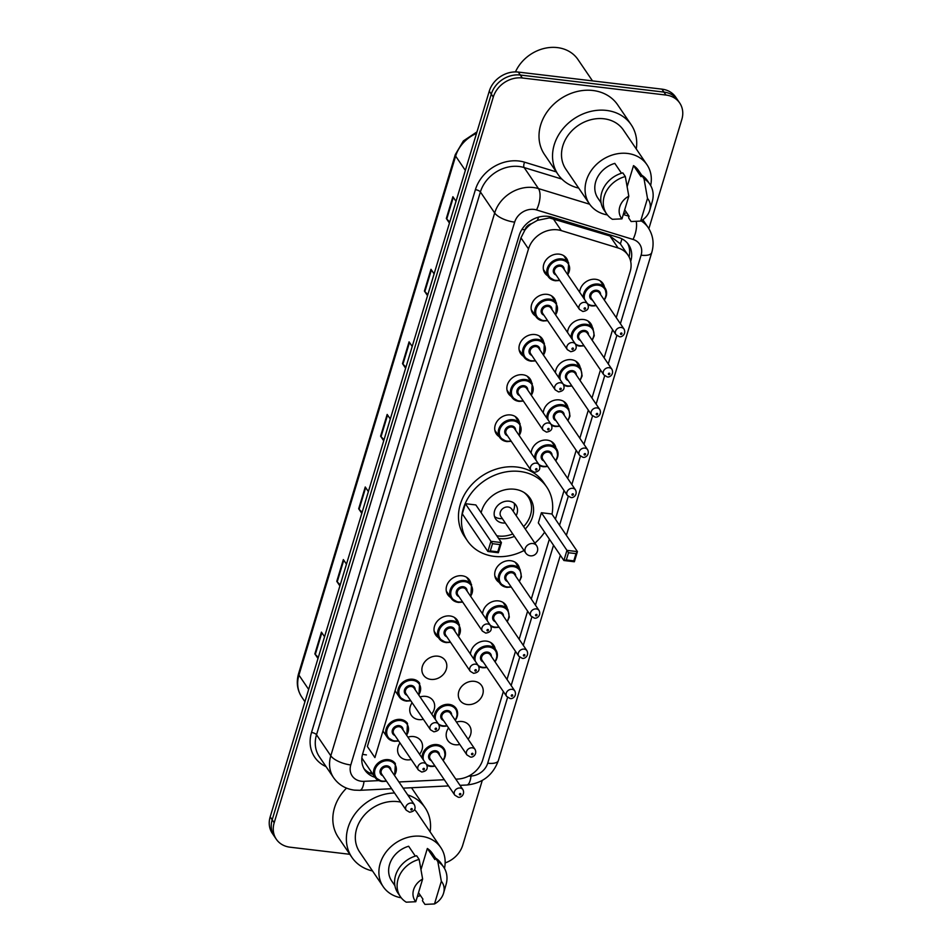 <?xml version="1.0" encoding="UTF-8"?>
<svg xmlns="http://www.w3.org/2000/svg" width="952" height="952" viewBox="0 0 952 952"><rect width="100%" height="100%" fill="white"/><g stroke="black" fill="none" stroke-linecap="round" stroke-linejoin="round"><path stroke-width="1.43" d="M567.559 332.486A13.102 10.984 -34.2 0 1 583.528 319.503A13.102 10.984 -34.2 0 1 590.859 323.751A13.102 10.984 -34.2 0 1 592.322 327.369M555.421 372.684A13.102 10.984 -34.2 0 1 571.39 359.701A13.102 10.984 -34.2 0 1 578.721 363.95A13.102 10.984 -34.2 0 1 580.184 367.567M543.283 412.894A13.102 10.984 -34.2 0 1 559.252 399.899A13.102 10.984 -34.2 0 1 566.583 404.148A13.102 10.984 -34.2 0 1 568.047 407.777M531.145 453.092A13.102 10.984 -34.2 0 1 547.114 440.11A13.102 10.984 -34.2 0 1 554.445 444.358A13.102 10.984 -34.2 0 1 555.909 447.975M499.181 582.398A13.102 10.984 -34.2 0 1 496.349 579.697A13.102 10.984 -34.2 0 1 497.408 566.654A13.102 10.984 -34.2 0 1 510.7 560.716A13.102 10.984 -34.2 0 1 518.031 564.964A13.102 10.984 -34.2 0 1 519.495 568.582M482.593 613.909A13.102 10.984 -34.2 0 1 498.562 600.914A13.102 10.984 -34.2 0 1 505.893 605.163A13.102 10.984 -34.2 0 1 507.356 608.792M470.455 654.107A13.102 10.984 -34.2 0 1 486.424 641.124A13.102 10.984 -34.2 0 1 493.755 645.373A13.102 10.984 -34.2 0 1 495.23 648.99M474.286 681.323A13.102 10.984 -34.2 0 1 481.617 685.571A13.102 10.984 -34.2 0 1 480.558 698.601A13.102 10.984 -34.2 0 1 467.277 704.551A13.102 10.984 -34.2 0 1 459.935 700.303A13.102 10.984 -34.2 0 1 460.994 687.273A13.102 10.984 -34.2 0 1 474.286 681.323M456.496 722.092A13.102 10.984 -34.2 0 1 462.148 721.533A13.102 10.984 -34.2 0 1 469.479 725.781A13.102 10.984 -34.2 0 1 468.11 739.204M459.804 744.452A13.102 10.984 -34.2 0 1 455.139 744.75A13.102 10.984 -34.2 0 1 447.797 740.501A13.102 10.984 -34.2 0 1 448.547 727.887M579.697 292.288A13.102 10.984 -34.2 0 1 595.666 279.293A13.102 10.984 -34.2 0 1 602.997 283.541A13.102 10.984 -34.2 0 1 604.46 287.171M407.92 737.145A13.102 10.984 -34.2 0 1 413.584 736.574A13.102 10.984 -34.2 0 1 420.915 740.823A13.102 10.984 -34.2 0 1 419.546 754.258M411.24 759.506A13.102 10.984 -34.2 0 1 406.563 759.803A13.102 10.984 -34.2 0 1 399.233 755.555A13.102 10.984 -34.2 0 1 399.983 742.941M420.058 696.947A13.102 10.984 -34.2 0 1 425.722 696.376A13.102 10.984 -34.2 0 1 433.053 700.624A13.102 10.984 -34.2 0 1 431.684 714.048M423.378 719.307A13.102 10.984 -34.2 0 1 418.702 719.593A13.102 10.984 -34.2 0 1 411.371 715.357A13.102 10.984 -34.2 0 1 412.121 702.743M437.86 656.178A13.102 10.984 -34.2 0 1 445.191 660.426A13.102 10.984 -34.2 0 1 444.132 673.457A13.102 10.984 -34.2 0 1 430.839 679.395A13.102 10.984 -34.2 0 1 423.509 675.146A13.102 10.984 -34.2 0 1 424.568 662.116A13.102 10.984 -34.2 0 1 437.86 656.178M438.479 637.65A13.102 10.984 -34.2 0 1 435.647 634.948A13.102 10.984 -34.2 0 1 436.706 621.918A13.102 10.984 -34.2 0 1 449.998 615.968A13.102 10.984 -34.2 0 1 457.329 620.216A13.102 10.984 -34.2 0 1 458.793 623.846M450.617 597.451A13.102 10.984 -34.2 0 1 447.785 594.738A13.102 10.984 -34.2 0 1 448.844 581.708A13.102 10.984 -34.2 0 1 462.137 575.77A13.102 10.984 -34.2 0 1 469.467 580.018A13.102 10.984 -34.2 0 1 470.931 583.635M523.445 356.226A13.102 10.984 -34.2 0 1 520.613 353.525A13.102 10.984 -34.2 0 1 521.672 340.495A13.102 10.984 -34.2 0 1 534.965 334.545A13.102 10.984 -34.2 0 1 542.295 338.793A13.102 10.984 -34.2 0 1 543.759 342.422M535.583 316.028A13.102 10.984 -34.2 0 1 532.751 313.327A13.102 10.984 -34.2 0 1 533.81 300.285A13.102 10.984 -34.2 0 1 547.102 294.346A13.102 10.984 -34.2 0 1 554.433 298.595A13.102 10.984 -34.2 0 1 555.897 302.212M511.307 396.437A13.102 10.984 -34.2 0 1 508.475 393.723A13.102 10.984 -34.2 0 1 509.534 380.693A13.102 10.984 -34.2 0 1 522.827 374.755A13.102 10.984 -34.2 0 1 530.157 379.003A13.102 10.984 -34.2 0 1 531.621 382.621M499.169 436.635A13.102 10.984 -34.2 0 1 496.337 433.933A13.102 10.984 -34.2 0 1 497.396 420.903A13.102 10.984 -34.2 0 1 510.688 414.953A13.102 10.984 -34.2 0 1 518.019 419.201A13.102 10.984 -34.2 0 1 519.483 422.831M547.721 275.818A13.102 10.984 -34.2 0 1 544.889 273.117A13.102 10.984 -34.2 0 1 545.948 260.086A13.102 10.984 -34.2 0 1 559.24 254.148A13.102 10.984 -34.2 0 1 566.571 258.397A13.102 10.984 -34.2 0 1 568.035 262.014M616.253 317.623L630.153 271.606A24.562 20.599 145.8 0 0 628.022 255.136L620.299 243.771L609.923 235.977L549.411 217.901L537.392 220.364L531.525 223.696A8.187 6.866 145.8 0 0 524.945 229.837A24.562 9.294 -163.2 0 1 521.958 229.396M628.022 255.136A24.562 20.599 145.8 0 0 618.074 247.96L561.311 230.61A24.562 20.599 145.8 0 0 557.515 229.825A24.562 20.599 145.8 0 0 528.491 248.924L374.909 757.602L367.377 746.511L520.958 237.833L528.491 248.924M524.945 229.837L524.826 230.217A24.562 20.599 -34.2 0 1 531.525 223.696M524.826 230.217L520.958 237.833M455.806 779.152L457.733 779.057A24.562 20.599 145.8 0 0 482.747 759.815L503.358 691.557M507.011 679.454L515.496 651.358M519.149 639.244L527.634 611.148M531.287 599.046L549.375 539.153M555.397 519.185L564.048 490.542M567.701 478.44L576.186 450.344M579.839 438.241L588.324 410.133M591.977 398.031L600.462 369.935M604.115 357.833L612.6 329.737M398.924 781.973L444.31 779.724M630.688 261.419L630.759 261.181A24.562 20.599 145.8 0 0 628.629 244.712A24.562 20.599 145.8 0 0 618.681 237.536L551.981 217.151A24.562 20.599 145.8 0 0 548.185 216.354A24.562 20.599 145.8 0 0 519.161 235.465L362.736 753.591A24.562 20.599 145.8 0 0 364.854 770.073A24.562 20.599 145.8 0 0 374.945 777.284M349.824 854.301L290.062 847.197A24.562 20.599 -34.2 0 1 276.306 839.236A24.562 20.599 -34.2 0 1 274.188 822.766L493.279 97.08A24.562 20.599 -34.2 0 1 522.303 77.981L665.948 95.045A24.562 20.599 -34.2 0 1 679.704 103.006A24.562 20.599 -34.2 0 1 681.822 119.488L648.871 228.647M482.271 780.45L462.731 845.174A24.562 20.599 -34.2 0 1 445.143 862.928M276.306 839.236L272.296 833.333A24.562 20.599 -34.2 0 1 270.178 816.864L489.268 91.178A24.562 20.599 -34.2 0 1 518.293 72.078L661.938 89.143L663.949 92.094A24.562 20.599 -34.2 0 1 677.693 100.055A24.562 20.599 -34.2 0 0 663.949 92.094L520.292 75.029L663.949 92.094L665.948 95.045M489.268 91.178L491.28 94.129A24.562 20.599 -34.2 0 1 520.292 75.029A24.562 20.599 -34.2 0 0 491.28 94.129L272.177 819.815L491.28 94.129L493.279 97.08M274.307 836.284A24.562 20.599 -34.2 0 1 272.177 819.815A24.562 20.599 -34.2 0 0 274.307 836.284M372.946 774.333A24.562 20.599 -34.2 0 1 363.938 768.538M627.547 243.284A24.562 20.599 -34.2 0 1 629.093 256.945M318.301 657.451L315.302 654.429A6.557 2.475 -163.2 0 1 314.862 653.905L317.992 658.498M324.561 636.733L321.431 632.14L314.862 653.905M340.209 584.873L337.21 581.862A6.557 2.475 -163.2 0 1 336.77 581.339L339.9 585.932M346.468 564.167L343.351 559.562L336.77 581.339M362.129 512.307L359.118 509.296A6.557 2.475 -163.2 0 1 358.678 508.773L361.808 513.366M368.376 491.589L365.259 486.996L358.678 508.773M449.76 222.03L446.762 219.019A6.557 2.475 -163.2 0 1 446.321 218.496L449.439 223.089M456.02 201.324L452.89 196.719L446.321 218.496M427.853 294.608L424.854 291.586A6.557 2.475 -163.2 0 1 424.413 291.062L427.531 295.655M434.112 273.89L430.982 269.297L424.413 291.062M405.945 367.175L402.946 364.152A6.557 2.475 -163.2 0 1 402.506 363.628L405.623 368.234M412.204 346.457L409.074 341.863L402.506 363.628M384.037 439.741L381.026 436.718A6.557 2.475 -163.2 0 1 380.598 436.195L383.715 440.8M390.284 419.023L387.166 414.429L380.598 436.195M661.938 89.143A24.562 20.599 -34.2 0 1 675.694 97.104L679.704 103.006M515.46 71.912A36.854 30.904 -34.2 0 1 557.36 47.6A36.854 30.904 -34.2 0 1 577.983 59.548L592.489 80.884M578.697 188.091A44.22 37.092 -34.2 0 1 558.05 174.466A44.22 37.092 -34.2 0 1 561.597 130.483A44.22 37.092 -34.2 0 1 606.46 110.42A44.22 37.092 -34.2 0 1 631.2 124.76A44.22 37.092 -34.2 0 1 636.269 148.976M558.05 174.466L544.52 154.545A44.22 37.092 -34.2 0 1 548.066 110.563A44.22 37.092 -34.2 0 1 592.918 90.499A44.22 37.092 -34.2 0 1 617.669 104.839L631.2 124.76M607.388 214.914A34.807 29.191 -34.2 0 1 589.407 203.847A34.807 29.191 -34.2 0 1 592.192 169.23A34.807 29.191 -34.2 0 1 627.499 153.45A34.807 29.191 -34.2 0 1 646.979 164.732A34.807 29.191 -34.2 0 1 650.644 185.521M589.407 203.847L565.845 169.17A34.807 29.191 -34.2 0 1 568.63 134.553A34.807 29.191 -34.2 0 1 603.937 118.774A34.807 29.191 -34.2 0 1 623.417 130.043L646.979 164.732M640.66 221.078L647.503 198.421A16.374 13.733 -34.2 0 1 649.752 210.237A16.374 13.733 -34.2 0 1 640.66 221.078L631.116 221.53L628.606 217.841L629.082 216.259L624.691 209.797M627.189 186.568L633.52 165.612A24.562 20.599 -34.2 0 1 638.506 170.479L641.731 175.216M633.52 165.612L641.041 176.679L641.517 175.085A26.204 21.979 -34.2 0 1 647.384 180.63L649.895 184.319A26.204 21.979 -34.2 0 1 652.239 201.598L649.752 210.237M641.517 175.085L644.028 178.774A26.204 21.979 -34.2 0 1 649.895 184.319M644.028 178.774L647.503 198.421M621.513 173.24L614.813 163.387A24.562 20.599 -34.2 0 0 597.868 198.099L601.093 202.835M626.63 212.653A34.807 29.191 -34.2 0 1 623.5 213.736M621.965 218.853A16.374 13.733 -34.2 0 1 628.808 196.195L621.965 218.853L612.41 219.305A26.204 21.979 -34.2 0 1 606.543 213.772A26.204 21.979 -34.2 0 1 625.321 176.548L622.81 172.859A26.204 21.979 -34.2 0 0 604.032 210.083L606.543 213.772M628.808 196.195L625.321 176.548M524.028 550.518A47.909 40.174 -34.2 0 1 494.267 556.373A47.909 40.174 -34.2 0 1 467.456 540.843A47.909 40.174 -34.2 0 1 471.299 493.195A47.909 40.174 -34.2 0 1 519.899 471.466A47.909 40.174 -34.2 0 1 546.71 486.996A47.909 40.174 -34.2 0 1 552.029 514.223M467.456 540.843L464.445 536.416A47.909 40.174 -34.2 0 1 468.301 488.769A47.909 40.174 -34.2 0 1 516.888 467.039A47.909 40.174 -34.2 0 1 543.699 482.569L546.71 486.996M481.153 512.759A27.846 23.348 -34.2 0 1 514.532 489.245A27.846 23.348 -34.2 0 1 530.109 498.265A27.846 23.348 -34.2 0 1 525.254 529.003M514.425 536.369A27.846 23.348 -34.2 0 1 499.633 538.594A27.846 23.348 -34.2 0 1 498.61 538.451M492.505 543.687L490.304 550.946L497.789 551.839L499.978 544.58L492.505 543.687L490.935 541.331L501.418 542.569L475.845 504.941L465.373 503.691L462.303 513.854L487.876 551.482L490.935 541.331L465.373 503.691M544.627 532.168A47.909 40.174 -34.2 0 1 534.869 543.152M568.511 552.731L566.321 559.978L573.806 560.871L575.996 553.612L568.511 552.731L566.952 550.363L577.436 551.601L551.862 513.973L541.39 512.735L538.32 522.886L563.893 560.514L566.952 550.363L541.39 512.735M499.978 544.58L501.418 542.569L498.348 552.731L487.876 551.482L490.304 550.946M575.996 553.612L577.436 551.601L574.365 561.763L563.893 560.514L566.321 559.978M573.806 560.871L574.365 561.763M497.789 551.839L498.348 552.731M512.771 533.941A27.025 22.669 -34.2 0 1 498.598 536.024A27.025 22.669 -34.2 0 1 496.765 535.726M516.151 515.603A12.281 10.305 145.8 0 0 515.984 505.167A12.281 10.305 145.8 0 0 509.118 501.18A12.281 10.305 145.8 0 0 496.658 506.762A12.281 10.305 145.8 0 0 495.671 518.971A12.281 10.305 145.8 0 0 502.549 522.957A12.281 10.305 145.8 0 0 505.31 522.957M524.04 492.481A27.025 22.669 -34.2 0 1 528.182 496.885A27.025 22.669 -34.2 0 1 523.612 526.575M536.571 545.651L511.748 509.13A6.557 5.498 145.8 0 0 508.082 507A6.557 5.498 145.8 0 0 501.442 509.974A6.557 5.498 145.8 0 0 500.907 516.496L525.73 553.017A6.557 6.557 0 0 0 537.416 551.22A6.557 6.557 0 0 0 536.571 545.651A6.557 5.498 145.8 0 0 532.906 543.521A6.557 5.498 145.8 0 0 525.159 548.614A6.557 5.498 145.8 0 0 525.73 553.017M494.516 516.519A12.281 10.305 145.8 0 0 499.538 518.531A12.281 10.305 145.8 0 0 500.8 518.614L502.358 518.626M513.199 511.26L513.759 509.796A12.281 10.305 145.8 0 0 514.139 503.192M372.529 870.961A44.22 37.092 -34.2 0 1 351.883 857.336A44.22 37.092 -34.2 0 1 353.692 815.804A44.22 37.092 -34.2 0 1 394.544 793.004M351.883 857.336L338.341 837.415A44.22 37.092 -34.2 0 1 346.528 788.113M401.22 897.784A34.807 29.191 -34.2 0 1 383.228 886.717A34.807 29.191 -34.2 0 1 386.024 852.099A34.807 29.191 -34.2 0 1 421.331 836.308A34.807 29.191 -34.2 0 1 440.812 847.589A34.807 29.191 -34.2 0 1 444.477 868.391M383.228 886.717L359.666 852.04A34.807 29.191 -34.2 0 1 362.462 817.423A34.807 29.191 -34.2 0 1 397.769 801.632A34.807 29.191 -34.2 0 1 400.744 802.131M434.493 903.948L441.335 881.29A16.374 13.733 -34.2 0 1 443.584 893.107A16.374 13.733 -34.2 0 1 434.493 903.948L424.949 904.4L422.438 900.711L422.914 899.128L418.523 892.667M421.022 869.438L427.341 848.482A24.562 20.599 -34.2 0 1 432.339 853.349L435.564 858.085M427.341 848.482L434.862 859.549L435.35 857.954A26.204 21.979 -34.2 0 1 441.216 863.5L443.715 867.189A26.204 21.979 -34.2 0 1 446.072 884.467L443.584 893.107M435.35 857.954L437.849 861.643A26.204 21.979 -34.2 0 1 443.715 867.189M437.849 861.643L441.335 881.29M415.334 856.11L408.646 846.257A24.562 20.599 -34.2 0 0 391.7 880.969L394.925 885.705M420.463 895.523A34.807 29.191 -34.2 0 1 417.333 896.606M414.572 809.628A34.807 29.191 -34.2 0 1 417.238 812.913L440.812 847.589M407.718 794.908A44.22 37.092 -34.2 0 1 425.032 807.629A44.22 37.092 -34.2 0 1 430.102 831.846M415.786 901.722A16.374 13.733 -34.2 0 1 422.628 879.065L415.786 901.722L406.242 902.175A26.204 21.979 -34.2 0 1 400.375 896.641A26.204 21.979 -34.2 0 1 419.154 859.418L416.643 855.729A26.204 21.979 -34.2 0 0 397.865 892.952L400.375 896.641M422.628 879.065L419.154 859.418M553.16 218.627L561.311 230.61M370.364 773.369A24.562 7.866 -92.8 0 0 371.125 771.656M620.347 243.843A24.562 11.091 -73 0 0 621.906 238.833M537.392 220.364A24.562 11.091 -73 0 0 538.582 217.127M366.413 754.912A24.562 9.294 -163.2 0 1 362.533 754.305M609.923 235.977L618.074 247.96M620.395 323.728L641.089 255.195A16.374 13.733 145.8 0 0 633.044 239.428L536.535 209.94A16.374 13.733 145.8 0 0 534.012 209.404A16.374 13.733 145.8 0 0 514.663 222.137L350.776 764.956A16.374 13.733 145.8 0 0 361.355 781.247A16.374 13.733 145.8 0 0 364.021 781.33L378.801 780.604M350.776 764.956A16.374 6.2 16.8 0 1 330.796 755.805L494.683 212.986A32.761 27.477 -34.2 0 1 533.382 187.52A32.761 27.477 -34.2 0 1 538.439 188.579L524.147 167.552A32.761 27.477 145.8 0 0 519.09 166.493A32.761 27.477 145.8 0 0 480.403 191.959L316.516 734.765A32.761 27.477 145.8 0 0 319.348 756.733L333.64 777.76A32.761 27.477 -34.2 0 1 330.796 755.805L316.516 734.765A4.094 1.547 -163.2 0 0 311.518 732.481L475.405 189.674A4.094 1.547 -163.2 0 1 480.403 191.959L494.683 212.986A16.374 6.2 16.8 0 0 514.663 222.137M333.64 777.76C338.674 784.853 345.6 788.97 354.418 790.136L359.82 790.315A16.374 5.248 -92.8 0 0 364.021 781.33M475.405 189.674A36.854 30.904 -34.2 0 1 518.935 161.019A36.854 30.904 -34.2 0 1 524.623 162.209L556.301 171.884M326.048 766.61A36.854 30.904 -34.2 0 1 311.518 732.481M522.303 77.981L518.293 72.078M274.188 822.766L270.178 816.864M641.089 220.84A32.761 27.477 -34.2 0 1 648.205 227.623L642.838 219.733M536.535 209.94A16.374 7.39 -73 0 0 538.439 188.579L589.669 204.228M623.274 214.509L629.082 216.282M561.882 179.083L524.147 167.552A4.094 1.845 107 0 1 524.623 162.209M468.551 776.154L471.026 776.023A16.374 13.733 145.8 0 0 487.71 763.207L507.571 697.423M511.153 685.547L519.709 657.225M523.291 645.349L531.847 617.015M535.429 605.151L553.517 545.258M559.55 525.278L568.261 496.408M571.843 484.532L580.399 456.21M583.981 444.334L592.537 416M596.119 404.136L604.675 375.802M608.257 363.926L616.813 335.604M460.006 785.341L466.825 785.007A16.374 5.248 -92.8 0 0 471.026 776.023M487.71 763.207A16.374 6.2 16.8 0 0 498.372 760.553L560.347 555.302M641.089 255.195A16.374 6.2 16.8 0 0 651.751 252.554C654.322 243.593 653.143 235.287 648.205 227.623M633.044 239.428A16.374 7.39 -73 0 0 636.245 221.483M476.512 133.423A32.761 27.477 145.8 0 0 455.639 156.104L298.94 675.111A32.761 27.477 145.8 0 0 301.772 697.078C297.191 690.045 296.131 682.227 298.583 673.635A8.187 3.094 16.8 0 0 298.94 675.111L308.65 689.415M465.349 170.408L455.639 156.104A8.187 3.094 -163.2 0 1 455.282 154.629L463.386 140.92L476.988 131.876M381.026 436.718L387.583 415.036M402.946 364.152L409.491 342.47M424.854 291.586L431.399 269.904M446.762 219.019L453.307 197.338M359.118 509.296L365.663 487.602M337.21 581.862L343.755 560.169M315.302 654.429L321.847 632.747M555.194 280.697A12.281 10.305 -34.2 0 1 548.328 276.723A12.281 10.305 -34.2 0 1 549.316 264.501A12.281 10.305 -34.2 0 1 561.775 258.932A12.281 10.305 -34.2 0 1 568.641 262.907L567.928 274.961M567.689 274.604A11.46 9.615 145.8 0 0 561.799 260.027A11.46 9.615 145.8 0 0 548.269 268.94A11.46 9.615 145.8 0 0 555.67 280.34A11.46 9.615 145.8 0 0 559.562 280.126M556.063 274.997A5.736 4.808 -34.2 0 1 553.707 268.988A5.736 4.808 -34.2 0 1 560.276 265.108A5.736 4.808 -34.2 0 1 564.191 269.464M587.622 303.938L563.048 267.786A4.915 4.117 145.8 0 0 560.3 266.203A4.915 4.117 145.8 0 0 555.313 268.428A4.915 4.117 145.8 0 0 554.921 273.307L579.494 309.459A4.915 4.117 -34.2 0 1 579.887 304.58A4.915 4.117 -34.2 0 1 584.873 302.355A4.915 4.117 -34.2 0 1 587.622 303.938C589.419 308.222 587.824 310.733 582.85 311.494L579.494 309.459M584.587 309.269A0.821 0.69 145.8 0 0 585.028 307.817A0.821 0.69 145.8 0 0 584.587 309.269M543.057 320.907A12.281 10.305 -34.2 0 1 536.19 316.921A12.281 10.305 -34.2 0 1 537.178 304.7A12.281 10.305 -34.2 0 1 549.637 299.13A12.281 10.305 -34.2 0 1 556.503 303.117L555.789 315.172M555.552 314.815A11.46 9.615 145.8 0 0 549.661 300.225A11.46 9.615 145.8 0 0 536.131 309.138A11.46 9.615 145.8 0 0 543.533 320.55A11.46 9.615 145.8 0 0 547.424 320.336M543.925 315.195A5.736 4.808 -34.2 0 1 541.569 309.198A5.736 4.808 -34.2 0 1 548.138 305.306A5.736 4.808 -34.2 0 1 552.053 309.674M575.484 344.148L550.91 307.996A4.915 4.117 145.8 0 0 548.162 306.401A4.915 4.117 145.8 0 0 543.175 308.627A4.915 4.117 145.8 0 0 542.783 313.517L567.356 349.67A4.915 4.117 -34.2 0 1 567.749 344.779A4.915 4.117 -34.2 0 1 572.735 342.553A4.915 4.117 -34.2 0 1 575.484 344.148C577.281 348.42 575.686 350.943 570.712 351.693L567.356 349.67M572.449 349.479A0.821 0.69 145.8 0 0 572.89 348.027A0.821 0.69 145.8 0 0 572.449 349.479M530.918 361.105A12.281 10.305 -34.2 0 1 524.052 357.119A12.281 10.305 -34.2 0 1 525.04 344.91A12.281 10.305 -34.2 0 1 537.499 339.328A12.281 10.305 -34.2 0 1 544.365 343.315L543.652 355.37M543.413 355.013A11.46 9.615 145.8 0 0 537.523 340.423A11.46 9.615 145.8 0 0 523.993 349.348A11.46 9.615 145.8 0 0 531.394 360.748A11.46 9.615 145.8 0 0 535.286 360.534M531.787 355.393A5.736 4.808 -34.2 0 1 529.431 349.396A5.736 4.808 -34.2 0 1 536 345.505A5.736 4.808 -34.2 0 1 539.915 349.872M563.346 384.346L538.772 348.194A4.915 4.117 145.8 0 0 536.024 346.599A4.915 4.117 145.8 0 0 531.038 348.837A4.915 4.117 145.8 0 0 530.645 353.716L555.218 389.868A4.915 4.117 -34.2 0 1 555.611 384.989A4.915 4.117 -34.2 0 1 560.597 382.752A4.915 4.117 -34.2 0 1 563.346 384.346C565.143 388.63 563.548 391.141 558.574 391.903L555.218 389.868M560.312 389.677A0.821 0.69 145.8 0 0 560.752 388.226A0.821 0.69 145.8 0 0 560.312 389.677M518.78 401.304A12.281 10.305 -34.2 0 1 511.914 397.329A12.281 10.305 -34.2 0 1 512.902 385.108A12.281 10.305 -34.2 0 1 525.361 379.539A12.281 10.305 -34.2 0 1 532.227 383.513L531.513 395.568M531.275 395.211A11.46 9.615 145.8 0 0 525.385 380.633A11.46 9.615 145.8 0 0 511.855 389.547A11.46 9.615 145.8 0 0 519.256 400.947A11.46 9.615 145.8 0 0 523.148 400.732M519.649 395.604A5.736 4.808 -34.2 0 1 517.293 389.594A5.736 4.808 -34.2 0 1 523.862 385.715A5.736 4.808 -34.2 0 1 527.777 390.082M551.208 424.556L526.635 388.404A4.915 4.117 145.8 0 0 523.886 386.81A4.915 4.117 145.8 0 0 518.899 389.035A4.915 4.117 145.8 0 0 518.507 393.926L543.08 430.078A4.915 4.117 -34.2 0 1 543.473 425.187A4.915 4.117 -34.2 0 1 548.459 422.962A4.915 4.117 -34.2 0 1 551.208 424.556C553.005 428.828 551.41 431.351 546.436 432.101L543.08 430.078M548.173 429.887A0.821 0.69 145.8 0 0 548.614 428.436A0.821 0.69 145.8 0 0 548.173 429.887M506.642 441.514A12.281 10.305 -34.2 0 1 499.776 437.527A12.281 10.305 -34.2 0 1 500.764 425.306A12.281 10.305 -34.2 0 1 513.223 419.737A12.281 10.305 -34.2 0 1 520.09 423.723L519.375 435.778M519.137 435.421A11.46 9.615 145.8 0 0 513.247 420.832A11.46 9.615 145.8 0 0 499.717 429.745A11.46 9.615 145.8 0 0 507.118 441.157A11.46 9.615 145.8 0 0 511.01 440.943M507.511 435.802A5.736 4.808 -34.2 0 1 505.155 429.804A5.736 4.808 -34.2 0 1 511.724 425.913A5.736 4.808 -34.2 0 1 515.639 430.28M539.07 464.755L514.496 428.602A4.915 4.117 145.8 0 0 511.748 427.008A4.915 4.117 145.8 0 0 506.762 429.233A4.915 4.117 145.8 0 0 506.369 434.124L530.942 470.276A4.915 4.117 -34.2 0 1 531.335 465.385A4.915 4.117 -34.2 0 1 536.321 463.16A4.915 4.117 -34.2 0 1 539.07 464.755C540.867 469.027 539.272 471.549 534.298 472.311L530.942 470.276M536.035 470.086A0.821 0.69 145.8 0 0 536.476 468.634A0.821 0.69 145.8 0 0 536.035 470.086M458.102 602.318A12.281 10.305 -34.2 0 1 451.224 598.344A12.281 10.305 -34.2 0 1 452.212 586.123A12.281 10.305 -34.2 0 1 464.671 580.553A12.281 10.305 -34.2 0 1 471.537 584.528L470.823 596.583M470.585 596.226A11.46 9.615 145.8 0 0 464.707 581.648A11.46 9.615 145.8 0 0 451.165 590.561A11.46 9.615 145.8 0 0 458.567 601.962A11.46 9.615 145.8 0 0 462.458 601.747M458.959 596.618A5.736 4.808 -34.2 0 1 456.603 590.609A5.736 4.808 -34.2 0 1 463.172 586.73A5.736 4.808 -34.2 0 1 467.087 591.097M490.518 625.571L465.945 589.419A4.915 4.117 145.8 0 0 463.196 587.824A4.915 4.117 145.8 0 0 458.209 590.05A4.915 4.117 145.8 0 0 457.817 594.94L482.39 631.093A4.915 4.117 -34.2 0 1 482.783 626.202A4.915 4.117 -34.2 0 1 487.769 623.976A4.915 4.117 -34.2 0 1 490.518 625.571C492.315 629.843 490.72 632.354 485.746 633.116L482.39 631.093M487.483 630.902A0.821 0.69 145.8 0 0 487.924 629.451A0.821 0.69 145.8 0 0 487.483 630.902M445.964 642.529A12.281 10.305 -34.2 0 1 439.086 638.542A12.281 10.305 -34.2 0 1 440.074 626.321A12.281 10.305 -34.2 0 1 452.533 620.752A12.281 10.305 -34.2 0 1 459.399 624.738L458.685 636.793M458.447 636.436A11.46 9.615 145.8 0 0 452.569 621.846A11.46 9.615 145.8 0 0 439.027 630.759A11.46 9.615 145.8 0 0 446.428 642.172A11.46 9.615 145.8 0 0 450.32 641.957M446.821 636.817A5.736 4.808 -34.2 0 1 444.465 630.819A5.736 4.808 -34.2 0 1 451.034 626.928A5.736 4.808 -34.2 0 1 454.949 631.295M478.38 665.769L453.807 629.617A4.915 4.117 145.8 0 0 451.058 628.022A4.915 4.117 145.8 0 0 446.072 630.248A4.915 4.117 145.8 0 0 445.679 635.139L470.252 671.291A4.915 4.117 -34.2 0 1 470.645 666.4A4.915 4.117 -34.2 0 1 475.631 664.175A4.915 4.117 -34.2 0 1 478.38 665.769C480.177 670.041 478.582 672.564 473.608 673.326L470.252 671.291M475.345 671.101A0.821 0.69 145.8 0 0 475.786 669.649A0.821 0.69 145.8 0 0 475.345 671.101M406.207 701.017A12.281 10.305 -34.2 0 1 399.34 697.043A12.281 10.305 -34.2 0 1 400.316 684.821A12.281 10.305 -34.2 0 1 412.787 679.252A12.281 10.305 -34.2 0 1 419.653 683.227L418.94 695.281M418.69 694.924A11.46 9.615 145.8 0 0 412.811 680.347A11.46 9.615 145.8 0 0 399.269 689.26A11.46 9.615 145.8 0 0 406.683 700.66A11.46 9.615 145.8 0 0 410.562 700.446M407.075 695.317A5.736 4.808 -34.2 0 1 404.719 689.308A5.736 4.808 -34.2 0 1 411.276 685.428A5.736 4.808 -34.2 0 1 415.203 689.795M438.622 724.27L414.06 688.117A4.915 4.117 145.8 0 0 411.312 686.523A4.915 4.117 145.8 0 0 406.325 688.748A4.915 4.117 145.8 0 0 405.933 693.639L430.494 729.791A4.915 4.117 -34.2 0 1 430.899 724.9A4.915 4.117 -34.2 0 1 435.873 722.675A4.915 4.117 -34.2 0 1 438.622 724.27C440.431 728.542 438.836 731.065 433.862 731.814L430.494 729.791M435.599 729.601A0.821 0.69 145.8 0 0 436.04 728.149A0.821 0.69 145.8 0 0 435.599 729.601M394.068 741.227A12.281 10.305 -34.2 0 1 387.202 737.241A12.281 10.305 -34.2 0 1 388.178 725.019A12.281 10.305 -34.2 0 1 400.649 719.45A12.281 10.305 -34.2 0 1 407.515 723.437L406.802 735.491M406.552 735.134A11.46 9.615 145.8 0 0 400.673 720.545A11.46 9.615 145.8 0 0 387.131 729.458A11.46 9.615 145.8 0 0 394.544 740.87A11.46 9.615 145.8 0 0 398.424 740.656M394.937 735.515A5.736 4.808 -34.2 0 1 392.581 729.518A5.736 4.808 -34.2 0 1 399.138 725.626A5.736 4.808 -34.2 0 1 403.065 729.994M426.484 764.468L401.922 728.316A4.915 4.117 145.8 0 0 399.174 726.721A4.915 4.117 145.8 0 0 394.188 728.946A4.915 4.117 145.8 0 0 393.795 733.837L418.356 769.989A4.915 4.117 -34.2 0 1 418.761 765.099A4.915 4.117 -34.2 0 1 423.735 762.873A4.915 4.117 -34.2 0 1 426.484 764.468C428.293 768.74 426.698 771.263 421.724 772.024L418.356 769.989M423.462 769.799A0.821 0.69 145.8 0 0 423.902 768.347A0.821 0.69 145.8 0 0 423.462 769.799M381.93 781.425A12.281 10.305 -34.2 0 1 375.064 777.451A12.281 10.305 -34.2 0 1 376.04 765.229A12.281 10.305 -34.2 0 1 388.511 759.66A12.281 10.305 -34.2 0 1 395.377 763.635L394.663 775.69M394.414 775.333A11.46 9.615 145.8 0 0 388.535 760.755A11.46 9.615 145.8 0 0 374.993 769.668A11.46 9.615 145.8 0 0 382.406 781.068A11.46 9.615 145.8 0 0 386.286 780.854M382.799 775.725A5.736 4.808 -34.2 0 1 380.443 769.716A5.736 4.808 -34.2 0 1 387 765.836A5.736 4.808 -34.2 0 1 390.927 770.192M414.346 804.666L389.784 768.514A4.915 4.117 145.8 0 0 387.036 766.931A4.915 4.117 145.8 0 0 382.05 769.156A4.915 4.117 145.8 0 0 381.657 774.036L406.218 810.188A4.915 4.117 -34.2 0 1 406.623 805.309A4.915 4.117 -34.2 0 1 411.597 803.083A4.915 4.117 -34.2 0 1 414.346 804.666C416.155 808.95 414.56 811.461 409.586 812.223L406.218 810.188M411.323 809.997A0.821 0.69 145.8 0 0 411.764 808.546A0.821 0.69 145.8 0 0 411.323 809.997M591.632 305.854A12.281 10.305 -34.2 0 1 588.074 304.783M583.255 297.512A12.281 10.305 -34.2 0 1 598.201 284.077A12.281 10.305 -34.2 0 1 605.079 288.063A12.281 10.305 -34.2 0 1 604.282 300.011M604.115 299.761A11.46 9.615 145.8 0 0 598.237 285.172A11.46 9.615 145.8 0 0 587.551 289.253A11.46 9.615 145.8 0 0 584.611 299.523M587.384 303.605A11.46 9.615 145.8 0 0 592.096 305.497A11.46 9.615 145.8 0 0 595.988 305.283M592.489 300.142A5.736 4.808 -34.2 0 1 590.133 294.144A5.736 4.808 -34.2 0 1 596.702 290.253A5.736 4.808 -34.2 0 1 600.617 294.62M599.474 292.942A4.915 4.117 145.8 0 0 596.726 291.348A4.915 4.117 145.8 0 0 591.751 293.573A4.915 4.117 145.8 0 0 591.347 298.464L615.92 334.616A4.915 4.117 -34.2 0 1 616.313 329.725A4.915 4.117 -34.2 0 1 621.299 327.5A4.915 4.117 -34.2 0 1 624.048 329.094L599.474 292.942M621.454 332.974A0.821 0.69 145.8 0 0 621.013 334.426A0.821 0.69 145.8 0 0 621.454 332.974M596.154 305.532A12.281 10.305 -34.2 0 1 591.894 305.878M579.494 346.052A12.281 10.305 -34.2 0 1 575.936 344.981M571.117 337.722A12.281 10.305 -34.2 0 1 586.063 324.287A12.281 10.305 -34.2 0 1 592.941 328.262L588.027 321.038M591.977 339.959A11.46 9.615 145.8 0 0 586.099 325.382A11.46 9.615 145.8 0 0 575.413 329.463A11.46 9.615 145.8 0 0 572.473 339.721M575.246 343.803A11.46 9.615 145.8 0 0 579.958 345.695A11.46 9.615 145.8 0 0 583.85 345.481M580.351 340.352A5.736 4.808 -34.2 0 1 577.995 334.342A5.736 4.808 -34.2 0 1 584.564 330.463A5.736 4.808 -34.2 0 1 588.479 334.818M587.336 333.14A4.915 4.117 145.8 0 0 584.587 331.546A4.915 4.117 145.8 0 0 579.613 333.783A4.915 4.117 145.8 0 0 579.209 338.662L603.782 374.814A4.915 4.117 -34.2 0 1 604.175 369.935A4.915 4.117 -34.2 0 1 609.161 367.71A4.915 4.117 -34.2 0 1 611.91 369.293L587.336 333.14M609.316 373.172A0.821 0.69 145.8 0 0 608.875 374.624A0.821 0.69 145.8 0 0 609.316 373.172M567.356 386.262A12.281 10.305 -34.2 0 1 563.798 385.191L567.475 386.345L571.95 386.048M558.979 377.92A12.281 10.305 -34.2 0 1 573.925 364.485A12.281 10.305 -34.2 0 1 580.803 368.472L575.889 361.248M579.839 380.169A11.46 9.615 145.8 0 0 573.961 365.58A11.46 9.615 145.8 0 0 563.275 369.662A11.46 9.615 145.8 0 0 560.335 379.931M563.108 384.013A11.46 9.615 145.8 0 0 567.82 385.905A11.46 9.615 145.8 0 0 571.712 385.691M568.213 380.55A5.736 4.808 -34.2 0 1 565.857 374.553A5.736 4.808 -34.2 0 1 572.426 370.661A5.736 4.808 -34.2 0 1 576.341 375.028M575.198 373.351A4.915 4.117 145.8 0 0 572.449 371.756A4.915 4.117 145.8 0 0 567.475 373.981A4.915 4.117 145.8 0 0 567.071 378.872L591.644 415.024A4.915 4.117 -34.2 0 1 592.037 410.133A4.915 4.117 -34.2 0 1 597.023 407.908A4.915 4.117 -34.2 0 1 599.772 409.503L575.198 373.351M597.178 413.382A0.821 0.69 145.8 0 0 596.737 414.834A0.821 0.69 145.8 0 0 597.178 413.382M555.218 426.46A12.281 10.305 -34.2 0 1 551.66 425.389M546.841 418.118A12.281 10.305 -34.2 0 1 561.787 404.683A12.281 10.305 -34.2 0 1 568.665 408.67L563.751 401.447M567.701 420.368A11.46 9.615 145.8 0 0 561.823 405.778A11.46 9.615 145.8 0 0 551.137 409.86A11.46 9.615 145.8 0 0 548.197 420.13M550.97 424.211A11.46 9.615 145.8 0 0 555.682 426.103A11.46 9.615 145.8 0 0 559.574 425.889M556.075 420.748A5.736 4.808 -34.2 0 1 553.719 414.751A5.736 4.808 -34.2 0 1 560.288 410.859A5.736 4.808 -34.2 0 1 564.203 415.227M563.06 413.549A4.915 4.117 145.8 0 0 560.312 411.954A4.915 4.117 145.8 0 0 555.337 414.191A4.915 4.117 145.8 0 0 554.933 419.07L579.506 455.223A4.915 4.117 -34.2 0 1 579.899 450.344A4.915 4.117 -34.2 0 1 584.885 448.106A4.915 4.117 -34.2 0 1 587.634 449.701L563.06 413.549M585.04 453.58A0.821 0.69 145.8 0 0 584.599 455.032A0.821 0.69 145.8 0 0 585.04 453.58M543.08 466.658A12.281 10.305 -34.2 0 1 539.522 465.587M534.703 458.328A12.281 10.305 -34.2 0 1 549.649 444.893A12.281 10.305 -34.2 0 1 556.527 448.868A12.281 10.305 -34.2 0 1 555.73 460.827M555.563 460.566A11.46 9.615 145.8 0 0 549.685 445.988A11.46 9.615 145.8 0 0 538.999 450.07A11.46 9.615 145.8 0 0 536.059 460.328M538.832 464.409A11.46 9.615 145.8 0 0 543.544 466.302A11.46 9.615 145.8 0 0 547.436 466.087M543.937 460.958A5.736 4.808 -34.2 0 1 541.581 454.949A5.736 4.808 -34.2 0 1 548.15 451.07A5.736 4.808 -34.2 0 1 552.065 455.437M550.922 453.759A4.915 4.117 145.8 0 0 548.173 452.164A4.915 4.117 145.8 0 0 543.199 454.39A4.915 4.117 145.8 0 0 542.795 459.28L567.368 495.433A4.915 4.117 -34.2 0 1 567.761 490.542A4.915 4.117 -34.2 0 1 572.747 488.317A4.915 4.117 -34.2 0 1 575.496 489.911L550.922 453.759M572.902 493.79A0.821 0.69 145.8 0 0 572.461 495.242A0.821 0.69 145.8 0 0 572.902 493.79M547.602 466.349A12.281 10.305 -34.2 0 1 543.342 466.694M506.666 587.265A12.281 10.305 -34.2 0 1 499.788 583.29A12.281 10.305 -34.2 0 1 500.776 571.069A12.281 10.305 -34.2 0 1 513.235 565.5A12.281 10.305 -34.2 0 1 520.113 569.486L515.199 562.263M519.149 581.184A11.46 9.615 145.8 0 0 513.271 566.595A11.46 9.615 145.8 0 0 499.729 575.508A11.46 9.615 145.8 0 0 507.13 586.92A11.46 9.615 145.8 0 0 511.022 586.706M507.523 581.565A5.736 4.808 -34.2 0 1 505.167 575.555A5.736 4.808 -34.2 0 1 511.736 571.676A5.736 4.808 -34.2 0 1 515.651 576.043M514.508 574.365A4.915 4.117 145.8 0 0 511.76 572.771A4.915 4.117 145.8 0 0 506.785 574.996A4.915 4.117 145.8 0 0 506.381 579.887L530.954 616.039A4.915 4.117 -34.2 0 1 531.347 611.148A4.915 4.117 -34.2 0 1 536.333 608.923A4.915 4.117 -34.2 0 1 539.082 610.518L514.508 574.365M536.488 614.397A0.821 0.69 145.8 0 0 536.047 615.849A0.821 0.69 145.8 0 0 536.488 614.397M494.528 627.475A12.281 10.305 -34.2 0 1 490.97 626.404L494.647 627.558L499.122 627.261M486.151 619.133A12.281 10.305 -34.2 0 1 501.097 605.698A12.281 10.305 -34.2 0 1 507.975 609.685L503.061 602.461M507.011 621.382A11.46 9.615 145.8 0 0 501.133 606.793A11.46 9.615 145.8 0 0 490.447 610.875A11.46 9.615 145.8 0 0 487.507 621.144M490.28 625.226A11.46 9.615 145.8 0 0 494.992 627.118A11.46 9.615 145.8 0 0 498.884 626.904M495.385 621.763A5.736 4.808 -34.2 0 1 493.029 615.765A5.736 4.808 -34.2 0 1 499.598 611.874A5.736 4.808 -34.2 0 1 503.513 616.241M502.37 614.564A4.915 4.117 145.8 0 0 499.622 612.969A4.915 4.117 145.8 0 0 494.647 615.206A4.915 4.117 145.8 0 0 494.243 620.085L518.816 656.237A4.915 4.117 -34.2 0 1 519.209 651.358A4.915 4.117 -34.2 0 1 524.195 649.121A4.915 4.117 -34.2 0 1 526.944 650.716L502.37 614.564M524.35 654.595A0.821 0.69 145.8 0 0 523.909 656.047A0.821 0.69 145.8 0 0 524.35 654.595M482.39 667.673A12.281 10.305 -34.2 0 1 478.832 666.602M474.013 659.343A12.281 10.305 -34.2 0 1 488.959 645.908A12.281 10.305 -34.2 0 1 495.837 649.883A12.281 10.305 -34.2 0 1 495.04 661.842M494.873 661.581A11.46 9.615 145.8 0 0 488.995 647.003A11.46 9.615 145.8 0 0 478.309 651.085A11.46 9.615 145.8 0 0 475.369 661.342M478.142 665.424A11.46 9.615 145.8 0 0 482.854 667.316A11.46 9.615 145.8 0 0 486.746 667.102M483.247 661.973A5.736 4.808 -34.2 0 1 480.891 655.964A5.736 4.808 -34.2 0 1 487.46 652.084A5.736 4.808 -34.2 0 1 491.375 656.452M490.232 654.762A4.915 4.117 145.8 0 0 487.483 653.179A4.915 4.117 145.8 0 0 482.509 655.404A4.915 4.117 145.8 0 0 482.105 660.295L506.678 696.447A4.915 4.117 -34.2 0 1 507.071 691.557A4.915 4.117 -34.2 0 1 512.057 689.331A4.915 4.117 -34.2 0 1 514.806 690.926L490.232 654.762M512.212 694.805A0.821 0.69 145.8 0 0 511.771 696.257A0.821 0.69 145.8 0 0 512.212 694.805M486.912 667.364A12.281 10.305 -34.2 0 1 482.652 667.709M442.632 726.174A12.281 10.305 -34.2 0 1 439.074 725.103M434.255 717.832A12.281 10.305 -34.2 0 1 449.213 704.397A12.281 10.305 -34.2 0 1 456.079 708.383A12.281 10.305 -34.2 0 1 455.294 720.331M455.115 720.081A11.46 9.615 145.8 0 0 449.237 705.491A11.46 9.615 145.8 0 0 438.563 709.585A11.46 9.615 145.8 0 0 435.623 719.843M438.396 723.925A11.46 9.615 145.8 0 0 443.108 725.817A11.46 9.615 145.8 0 0 446.988 725.602M443.501 720.462A5.736 4.808 -34.2 0 1 441.145 714.464A5.736 4.808 -34.2 0 1 447.714 710.573A5.736 4.808 -34.2 0 1 451.629 714.94M450.486 713.262A4.915 4.117 145.8 0 0 447.737 711.668A4.915 4.117 145.8 0 0 442.751 713.905A4.915 4.117 145.8 0 0 442.359 718.784L466.932 754.936A4.915 4.117 -34.2 0 1 467.325 750.057A4.915 4.117 -34.2 0 1 472.311 747.82A4.915 4.117 -34.2 0 1 475.06 749.414L450.486 713.262M472.466 753.294A0.821 0.69 145.8 0 0 472.025 754.746A0.821 0.69 145.8 0 0 472.466 753.294M447.166 725.864A12.281 10.305 -34.2 0 1 442.906 726.197M430.494 766.372A12.281 10.305 -34.2 0 1 426.936 765.301M422.117 758.042A12.281 10.305 -34.2 0 1 437.075 744.607A12.281 10.305 -34.2 0 1 443.941 748.581A12.281 10.305 -34.2 0 1 443.156 760.541M442.977 760.279A11.46 9.615 145.8 0 0 437.099 745.702A11.46 9.615 145.8 0 0 426.425 749.783A11.46 9.615 145.8 0 0 423.485 760.041M426.258 764.123A11.46 9.615 145.8 0 0 430.97 766.015A11.46 9.615 145.8 0 0 434.85 765.801M431.363 760.672A5.736 4.808 -34.2 0 1 429.007 754.662A5.736 4.808 -34.2 0 1 435.576 750.783A5.736 4.808 -34.2 0 1 439.491 755.15M438.348 753.472A4.915 4.117 145.8 0 0 435.599 751.878A4.915 4.117 145.8 0 0 430.613 754.103A4.915 4.117 145.8 0 0 430.221 758.994L454.794 795.146A4.915 4.117 -34.2 0 1 455.187 790.255A4.915 4.117 -34.2 0 1 460.173 788.03A4.915 4.117 -34.2 0 1 462.922 789.624L438.348 753.472M460.328 793.504A0.821 0.69 145.8 0 0 459.887 794.956A0.821 0.69 145.8 0 0 460.328 793.504M435.028 766.062A12.281 10.305 -34.2 0 1 430.768 766.408M466.825 785.007C482.45 783.329 492.969 775.19 498.372 760.553M566.38 535.333L651.751 252.554M359.82 790.315L391.641 788.732M403.136 788.161L448.523 785.912M298.583 673.635L455.282 154.629M301.772 697.078L304.938 701.743M528.182 496.885L526.278 494.076M425.032 807.629L411.526 787.744M559.8 280.483L555.325 280.78L548.328 276.723L543.425 269.499M568.641 262.907L563.739 255.683M547.662 320.693L543.187 320.991L536.19 316.921L531.287 309.697M556.503 303.117L551.601 295.894M535.524 360.891L531.049 361.189L524.052 357.119L519.149 349.908M544.365 343.315L539.463 336.092M523.386 401.089L518.911 401.399L511.914 397.329L507.011 390.106M532.227 383.513L527.325 376.302M511.248 441.3L506.773 441.597L499.776 437.527L494.873 430.304M520.09 423.723L515.187 416.5M462.696 602.104L458.221 602.414L451.224 598.344L446.321 591.121M471.537 584.528L466.635 577.317M450.558 642.314L446.083 642.612L439.086 638.542L434.183 631.319M459.399 624.738L454.497 617.515M410.812 700.803L406.337 701.112L399.34 697.043L395.092 690.783M398.674 741.013L394.199 741.311L387.202 737.241L382.954 730.993M386.536 781.211L382.061 781.509L375.064 777.451L361.867 758.03M588.086 304.818L591.751 305.937L596.226 305.64M615.92 334.616L619.276 336.651C621.799 337.603 626.428 333.962 624.048 329.094M604.353 300.118L606.412 295.501L605.079 288.063L600.165 280.84M575.948 345.029L579.613 346.135L584.088 345.838M603.782 374.814L607.138 376.849C609.661 377.813 614.29 374.172 611.91 369.293M592.215 340.316L594.274 335.699L592.941 328.262M591.644 415.024L595 417.047C597.523 418.011 602.152 414.37 599.772 409.503M580.077 380.526L582.136 375.909L580.803 368.472M551.672 425.425L555.337 426.544L559.812 426.246M579.506 455.223L582.862 457.257C585.385 458.209 590.014 454.568 587.634 449.701M567.939 420.724L569.998 416.107L568.665 408.67M539.534 465.635L543.199 466.754L547.674 466.444M567.368 495.433L570.724 497.456C573.247 498.42 577.876 494.778 575.496 489.911M555.801 460.923L557.86 456.305L556.527 448.868L551.613 441.657M494.885 576.067L499.788 583.29L506.785 587.36L511.26 587.063M530.954 616.039L534.31 618.062C536.833 619.026 541.462 615.385 539.082 610.518M519.387 581.529L521.446 576.924L520.113 569.486M518.816 656.237L522.172 658.272C524.695 659.224 529.324 655.583 526.944 650.716M507.249 621.739L509.308 617.122L507.975 609.685M478.844 666.65L482.509 667.768L486.984 667.459M506.678 696.447L510.034 698.471C512.557 699.434 517.186 695.793 514.806 690.926M495.111 661.938L497.17 657.32L495.837 649.883L490.923 642.671M439.098 725.138L442.763 726.257L447.238 725.959M466.932 754.936L470.288 756.971C472.799 757.935 477.44 754.281 475.06 749.414M455.365 720.438L457.424 715.821L456.079 708.383M426.96 765.348L430.625 766.467L435.1 766.158M454.794 795.146L458.15 797.169C460.661 798.133 465.302 794.492 462.922 789.624M443.227 760.636L445.286 756.019L443.941 748.581"/></g></svg>
